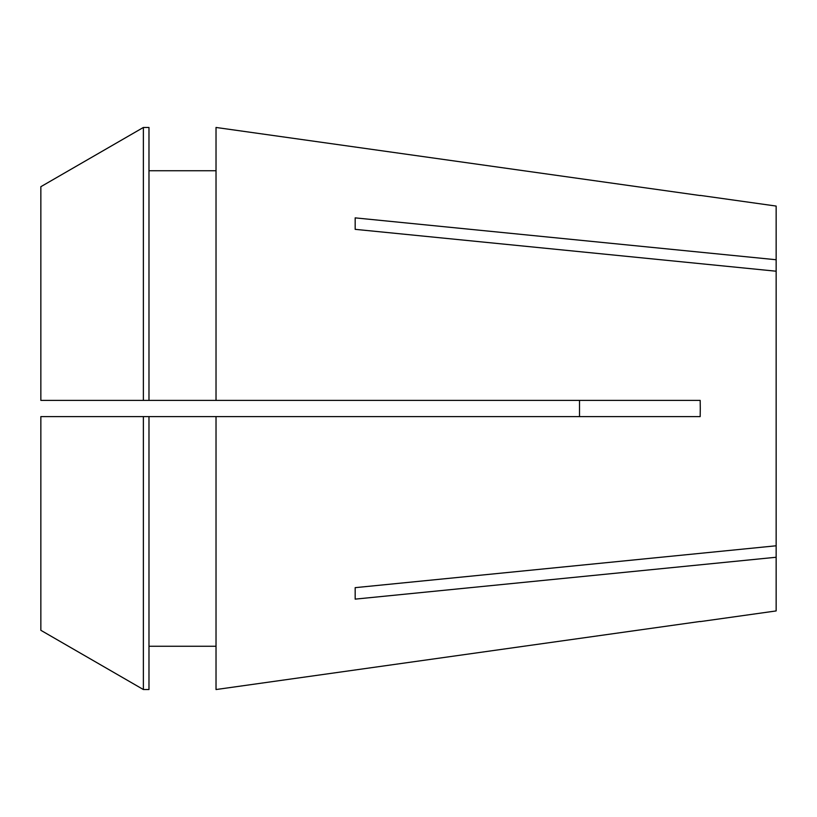 <?xml version="1.0" encoding="UTF-8"?>
<svg xmlns="http://www.w3.org/2000/svg" width="817" height="817" viewBox="0 0 817 817"><rect width="100%" height="100%" fill="white"/><g stroke="black" fill="none" stroke-linecap="round" stroke-linejoin="round"><path stroke-width="1.23" d="M579.519 400.391L579.519 416.578M700.281 195.406L776.15 206.068L776.15 259.745L355.17 217.873L355.17 229.342L776.15 271.213L776.15 545.787L355.17 587.658L355.17 599.127L776.15 557.255L776.15 610.932L700.281 621.594M216.025 127.462L700.179 195.549L216.025 127.462L216.025 400.391L700.179 400.391L700.281 408.5L700.179 416.609L216.025 416.609L216.025 689.538L700.179 621.451L216.025 689.538M758.605 559.002L776.15 557.255L776.15 545.787M148.98 416.609L216.025 416.609L143.373 416.609L143.373 689.528L148.98 689.528L148.98 416.609L40.85 416.609L40.85 630.305L143.373 689.528L40.85 630.305M776.15 259.745L776.15 271.213M148.98 170.743L216.025 170.743M216.025 400.391L40.85 400.391L40.85 186.695L143.373 127.472L148.98 127.472L148.98 400.391M40.85 186.695L143.373 127.472L143.373 400.391M148.98 646.257L216.025 646.257M700.179 416.609L579.519 416.609"/></g></svg>
